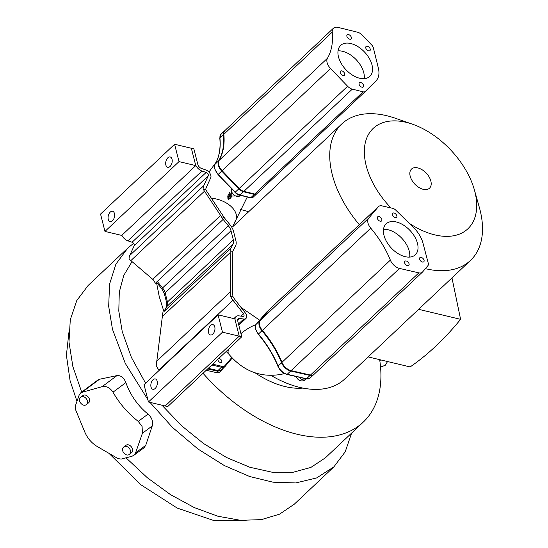 <?xml version="1.0" encoding="UTF-8"?>
<svg xmlns="http://www.w3.org/2000/svg" width="548" height="548" viewBox="0 0 548 548"><rect width="100%" height="100%" fill="white"/><g stroke="black" fill="none" stroke-linecap="round" stroke-linejoin="round"><path stroke-width="0.82" d="M151.015 387.025A5.316 3.124 -76.6 0 0 152.865 389.286A5.316 3.124 -76.6 0 0 156.365 386.888A5.316 3.124 -76.6 0 0 157.18 381.209A5.316 3.124 -76.6 0 0 155.331 378.942A5.316 3.124 -76.6 0 0 151.83 381.346A5.316 3.124 -76.6 0 0 151.015 387.025M208.603 332.725A5.316 3.124 -76.6 0 0 210.453 334.986A5.316 3.124 -76.6 0 0 213.953 332.588A5.316 3.124 -76.6 0 0 214.775 326.903A5.316 3.124 -76.6 0 0 212.919 324.642A5.316 3.124 -76.6 0 0 209.418 327.04A5.316 3.124 -76.6 0 0 208.603 332.725M222.495 332.177L239.236 336.171L165.195 405.986L148.446 401.992L222.495 332.177L218.07 314.833L234.818 318.826L239.236 336.171L235.25 320.518A7.261 4.377 -133.3 0 1 235.989 316.6A7.261 4.377 -133.3 0 1 238.846 315.854L242.812 316.367A2.397 1.445 46.7 0 0 243.757 316.114A2.397 1.445 46.7 0 0 244.004 314.826A2.397 1.445 46.7 0 0 243.415 313.668L232.989 300.236A15.296 9.227 -133.3 0 1 230.359 295.975L230.16 250.833A8.33 5.021 -133.3 0 1 230.612 248.703L233.064 244.113A9.569 5.775 46.7 0 0 233.332 239.873L231.003 230.756A9.569 5.775 46.7 0 0 228.406 225.838L223.146 219.406A8.33 5.021 -133.3 0 1 221.474 216.768L203.13 189.142A15.296 9.227 -133.3 0 1 203.788 185.669L208.267 175.792A2.397 1.445 46.7 0 0 208.309 174.785A2.397 1.445 46.7 0 0 206.13 172.442L201.924 171.01A7.261 4.377 -133.3 0 1 195.328 163.907L191.341 148.255L193.855 148.857L197.849 164.503A4.062 2.452 46.7 0 0 201.541 168.483L205.74 169.914A5.59 3.37 -133.3 0 1 210.822 175.387A5.59 3.37 -133.3 0 1 210.733 177.73L206.254 187.615A12.097 7.302 46.7 0 0 205.747 189.772L224.118 217.398L221.474 216.768M148.446 401.992L144.028 384.648L218.07 314.833M231.688 195.807A6.46 2.089 -58.3 0 0 228.934 199.082L230.598 197.52L230.831 197.903L228.763 199.376L227.934 198.862L227.783 196.02A18.748 6.055 121.7 0 1 230.064 191.821M327.108 62.636A9.563 5.768 46.7 0 0 330.54 68.493L347.61 86.255A7.439 4.487 46.7 0 0 352.289 89.146L363.119 91.824A4.603 2.774 46.7 0 0 365.352 91.427A4.603 2.774 46.7 0 0 365.379 91.393L375.983 80.864A24.448 14.748 46.7 0 0 378.339 68.007L373.359 47.847A4.603 2.774 46.7 0 0 371.695 44.991L362.187 35.093A7.439 4.487 46.7 0 0 357.508 32.202L338.068 27.4A9.563 5.768 46.7 0 0 333.431 28.229A9.563 5.768 46.7 0 0 332.239 32.113A80.816 48.751 -133.3 0 1 327.444 58.266A9.563 5.768 46.7 0 0 327.108 62.636M327.444 58.266L219.049 160.468A9.563 5.768 46.7 0 0 218.714 164.838A9.563 5.768 46.7 0 0 222.146 170.702L239.216 188.457A7.439 4.487 46.7 0 0 243.894 191.348L254.724 194.026A4.603 2.774 46.7 0 0 256.957 193.629A4.603 2.774 46.7 0 0 256.985 193.602L365.317 91.454M371.982 64.876A21.269 12.83 -133.3 0 1 369.825 76.357A21.269 12.83 -133.3 0 1 352.556 75.165A21.269 12.83 -133.3 0 1 338.493 56.889A21.269 12.83 -133.3 0 1 340.651 45.409A21.269 12.83 -133.3 0 1 357.919 46.607A21.269 12.83 -133.3 0 1 371.982 64.876M364.221 78.652A21.269 12.83 46.7 0 0 363.756 72.637A21.269 12.83 46.7 0 0 338.027 50.875M351.35 37.422A2.836 1.713 -133.3 0 1 351.062 38.949A2.836 1.713 -133.3 0 1 348.761 38.792A2.836 1.713 -133.3 0 1 346.891 36.353A2.836 1.713 -133.3 0 1 347.179 34.825A2.836 1.713 -133.3 0 1 349.48 34.983A2.836 1.713 -133.3 0 1 351.35 37.422M370.243 49.094A2.836 1.713 -133.3 0 1 369.955 50.622A2.836 1.713 -133.3 0 1 367.646 50.464A2.836 1.713 -133.3 0 1 365.776 48.032A2.836 1.713 -133.3 0 1 366.064 46.498A2.836 1.713 -133.3 0 1 368.366 46.655A2.836 1.713 -133.3 0 1 370.243 49.094M363.584 85.413A2.836 1.713 -133.3 0 1 363.297 86.94A2.836 1.713 -133.3 0 1 360.995 86.783A2.836 1.713 -133.3 0 1 359.118 84.344A2.836 1.713 -133.3 0 1 359.406 82.817A2.836 1.713 -133.3 0 1 361.714 82.974A2.836 1.713 -133.3 0 1 363.584 85.413M344.699 73.74A2.836 1.713 -133.3 0 1 344.411 75.268A2.836 1.713 -133.3 0 1 342.11 75.11A2.836 1.713 -133.3 0 1 340.233 72.672A2.836 1.713 -133.3 0 1 340.52 71.144A2.836 1.713 -133.3 0 1 342.822 71.302A2.836 1.713 -133.3 0 1 344.699 73.74M231.345 188.43A5.672 3.418 46.7 0 0 231.27 190.773A5.672 3.418 46.7 0 0 235.037 195.657A5.672 3.418 46.7 0 0 239.627 195.965L240.319 195.314M228.763 199.376L228.516 198.808L227.934 198.862M230.235 193.204L228.605 196.28L228.078 198.554A6.46 2.089 121.7 0 1 231.085 195.074M235.832 220.433L232.736 226.303M235.345 221.385L236.188 219.426A22.858 14.18 16 0 0 226.838 203.294A22.858 14.18 16 0 0 210.994 198.177M231.982 196.088L230.598 197.52M230.598 194.239A7.165 2.315 121.7 0 0 228.605 196.28L227.783 196.02M241.072 195.252L250.82 197.712A0.706 0.411 103.9 0 1 250.505 197.821L239.668 195.15L237.154 194.033L235.304 192.143A7.439 4.487 46.7 0 0 237.442 193.903L241.627 195.437M219.049 160.468A80.816 48.751 46.7 0 0 223.844 134.315L332.239 32.113M333.431 28.229L225.036 130.431A9.563 5.768 46.7 0 0 223.844 134.315M121.862 235.284A7.261 4.377 46.7 0 0 127.883 240.825L132.082 242.257A2.397 1.445 -133.3 0 1 134.26 244.6A2.397 1.445 -133.3 0 1 134.226 245.607L129.746 255.484A15.296 9.227 46.7 0 0 129.088 259.094L153.577 280.042A8.33 5.021 46.7 0 0 155.481 283.206M230.16 250.833L232.797 251.464L232.516 292.742L232.975 296.598A12.097 7.302 46.7 0 0 234.722 299.297L245.148 312.73A5.59 3.37 -133.3 0 1 246.518 315.422A5.59 3.37 -133.3 0 1 245.949 318.443A5.59 3.37 -133.3 0 1 243.75 319.025L239.777 318.511A4.062 2.452 46.7 0 0 238.181 318.929A4.062 2.452 46.7 0 0 237.77 321.121L241.757 336.773L239.236 336.171L165.195 405.986L167.715 406.589L241.757 336.773M203.13 189.142L205.747 189.772M232.797 251.464A5.131 3.096 -133.3 0 1 233.044 250.717L235.496 246.127A12.762 7.699 -133.3 0 0 235.846 240.476L233.523 231.352A12.762 7.699 -133.3 0 0 230.057 224.796L224.796 218.364A5.131 3.096 46.7 0 1 224.118 217.398M162.948 312.504A8.33 5.021 46.7 0 0 162.523 315.121L156.249 365.646A15.296 9.227 46.7 0 0 158.947 370.051L159.18 370.359M232.975 296.598L230.359 295.975M172.031 159.228A5.316 3.124 103.4 0 1 171.216 164.907A5.316 3.124 103.4 0 1 167.715 167.304A5.316 3.124 103.4 0 1 165.859 165.044A5.316 3.124 103.4 0 1 166.681 159.365A5.316 3.124 103.4 0 1 170.181 156.961A5.316 3.124 103.4 0 1 172.031 159.228M114.443 213.528A5.316 3.124 103.4 0 1 113.628 219.207A5.316 3.124 103.4 0 1 110.121 221.611A5.316 3.124 103.4 0 1 108.271 219.344A5.316 3.124 103.4 0 1 109.086 213.665A5.316 3.124 103.4 0 1 112.593 211.268A5.316 3.124 103.4 0 1 114.443 213.528M179.018 161.605L195.759 165.599L121.718 235.414L104.969 231.42L179.018 161.605L174.593 144.261L191.341 148.255L195.759 165.599M174.593 144.261L100.551 214.076L104.969 231.42M367.996 223.043A9.563 5.768 46.7 0 0 370.749 228.153A80.816 48.751 -133.3 0 1 390.354 260.129A9.563 5.768 46.7 0 0 399.506 268.41L418.857 272.863A7.439 4.487 46.7 0 0 422.357 272.198A7.439 4.487 46.7 0 0 422.57 271.979L427.94 265.629A4.603 2.774 46.7 0 0 428.269 263.252L422.946 243.011A24.448 14.748 46.7 0 0 413.308 227.29L395.615 210.007A4.603 2.774 46.7 0 0 392.827 208.37L382.045 205.89A7.439 4.487 46.7 0 0 378.538 206.562A7.439 4.487 46.7 0 0 378.332 206.781L368.694 218.173A9.563 5.768 46.7 0 0 367.996 223.043M378.538 206.562L270.143 308.764A7.439 4.487 46.7 0 0 269.938 308.983L260.3 320.375A9.563 5.768 46.7 0 0 259.601 325.252A9.563 5.768 46.7 0 0 262.355 330.355L370.749 228.153M417.466 243.312A21.269 12.83 -133.3 0 1 415.309 254.786A21.269 12.83 -133.3 0 1 398.033 253.594A21.269 12.83 -133.3 0 1 383.97 235.318A21.269 12.83 -133.3 0 1 386.128 223.844A21.269 12.83 -133.3 0 1 403.403 225.036A21.269 12.83 -133.3 0 1 417.466 243.312M409.699 257.081A21.269 12.83 46.7 0 0 409.233 251.066A21.269 12.83 46.7 0 0 383.511 229.304M409.068 263.841A2.836 1.713 -133.3 0 1 408.781 265.376A2.836 1.713 -133.3 0 1 406.479 265.211A2.836 1.713 -133.3 0 1 404.602 262.78A2.836 1.713 -133.3 0 1 404.89 261.245A2.836 1.713 -133.3 0 1 407.191 261.403A2.836 1.713 -133.3 0 1 409.068 263.841M424.063 260.252A2.836 1.713 -133.3 0 1 423.775 261.786A2.836 1.713 -133.3 0 1 421.474 261.622A2.836 1.713 -133.3 0 1 419.597 259.19A2.836 1.713 -133.3 0 1 419.884 257.656A2.836 1.713 -133.3 0 1 422.186 257.82A2.836 1.713 -133.3 0 1 424.063 260.252M396.834 215.85A2.836 1.713 -133.3 0 1 396.547 217.385A2.836 1.713 -133.3 0 1 394.245 217.22A2.836 1.713 -133.3 0 1 392.368 214.789A2.836 1.713 -133.3 0 1 392.656 213.254A2.836 1.713 -133.3 0 1 394.957 213.419A2.836 1.713 -133.3 0 1 396.834 215.85M381.84 219.44A2.836 1.713 -133.3 0 1 381.552 220.967A2.836 1.713 -133.3 0 1 379.25 220.81A2.836 1.713 -133.3 0 1 377.373 218.378A2.836 1.713 -133.3 0 1 377.661 216.844A2.836 1.713 -133.3 0 1 379.963 217.001A2.836 1.713 -133.3 0 1 381.84 219.44M218.638 358.57A2.411 1.452 -133.3 0 1 221.776 360.995A2.411 1.452 -133.3 0 1 221.529 362.297A2.411 1.452 -133.3 0 1 219.57 362.166A2.411 1.452 -133.3 0 1 217.981 360.091A2.411 1.452 -133.3 0 1 217.974 359.193M286.857 374.4A0.706 0.418 103 0 0 286.892 374.414L286.823 374.394A0.706 0.418 -76.6 0 0 287.138 374.284A9.563 5.768 -133.3 0 0 287.2 374.298A0.706 0.418 103 0 1 286.892 374.414L306.243 378.867A0.706 0.418 -77 0 0 306.551 378.75A7.439 4.487 46.7 0 0 308.599 378.819L307.846 378.62L308.599 378.819L310.264 377.867M256.32 324.149A0.706 0.562 40.2 0 1 256.389 324.06L259.889 320.758A9.563 5.768 46.7 0 0 259.19 325.635A9.563 5.768 46.7 0 0 261.944 330.745A80.816 48.751 -133.3 0 1 281.549 362.714A9.563 5.768 46.7 0 0 290.7 371.003L287.2 374.298L306.551 378.75L310.052 375.455A7.439 4.487 46.7 0 0 313.552 374.791L310.058 378.086L308.401 378.928L306.243 378.867M390.354 260.129L281.96 362.331A9.563 5.768 46.7 0 0 291.111 370.619L310.463 375.065A7.439 4.487 46.7 0 0 313.963 374.4L422.357 272.198M281.96 362.331A80.816 48.751 46.7 0 0 262.355 330.355M359.31 224.687A93.804 56.581 -133.3 0 1 332.266 174.572A93.804 56.581 -133.3 0 1 341.774 123.944A93.804 56.581 -133.3 0 1 395.156 118.19L412.459 124.191A68.993 41.614 -133.3 0 1 474.383 189.868A68.993 41.614 -133.3 0 1 474.842 191.581A68.993 41.614 -133.3 0 1 409.116 223.194M474.383 189.868L479.356 207.487A93.804 56.581 -133.3 0 1 479.986 209.816A93.804 56.581 -133.3 0 1 470.472 260.444A93.804 56.581 -133.3 0 1 425.385 268.65M390.984 207.952A68.993 41.614 -133.3 0 1 366.194 165.66A68.993 41.614 -133.3 0 1 412.459 124.191M131.958 261.732L123.738 275.459L119.3 292.091L118.793 311.024L122.238 331.602L131.39 357.392L145.576 383.189M163.927 311.593L159.263 296.694L156.447 282.234L157.269 281.46L162.557 287.926A9.569 5.775 -133.3 0 1 165.154 292.844L167.483 301.962A9.569 5.775 -133.3 0 1 167.215 306.202L163.927 311.593L230.612 248.703M248.648 211.754A137.877 83.166 46.7 0 0 240.147 209.398M133.589 243.339L127.705 248.162L115.923 264.115L109.593 284.042L108.675 306.318L112.47 329.273L125.307 363.427L147.85 399.629M127.622 248.237L88.112 285.494L76.768 300.592L70.295 319.71L68.98 342.034L72.877 366.598L81.679 392.073M148.029 414.124L138.247 421.398L142.083 426.474L142.432 433.235L135.562 452.908L134.205 455.039L132.034 456.237L121.183 459.108L117.957 458.56L97.448 446.641C91.701 443.202 87.481 438.325 84.782 432.009L75.501 409.507L75.309 406.089L79.138 395.122L80.94 392.621L97.962 379.963L99.558 379.237L116.964 375.613C120.861 375.264 123.827 377.593 125.869 382.607C130.41 395.197 137.795 405.705 148.029 414.124C151.919 417.638 153.324 421.576 152.241 425.94L145.727 445.353L143.932 447.846M134.205 455.039L143.953 447.832M68.884 332.643L66.404 355.289L70.096 380.764L76.98 401.307M80.488 397.423C83.755 393.957 90.146 401.341 86.509 404.376C83.248 407.842 76.857 400.458 80.488 397.423L82.817 395.663M82.556 395.882C85.837 392.443 92.194 399.78 88.577 402.842L86.509 404.376M123.567 447.189C126.828 443.722 133.219 451.107 129.588 454.148C126.321 457.614 119.93 450.23 123.567 447.189L125.896 445.435M125.636 445.654C128.917 442.209 135.267 449.552 131.657 452.607L129.588 454.148M108.915 453.306L141.048 484.877L177.21 508.078L213.521 520.429L246.107 520.6M138.247 421.398C127.999 413.384 119.58 403.65 112.977 392.197L125.869 382.607M80.94 392.621L102.113 386.655C106.449 385.902 110.066 387.751 112.977 392.197M126.013 457.827L147.371 477.774L170.394 494.556L194.211 507.551L217.912 516.243L240.599 520.326L261.403 519.62L279.535 514.168L294.303 504.174L333.814 466.923M149.94 402.348L172.538 427.495L197.986 449.024L224.317 465.553L249.662 476.513L272.986 482.185L295.714 482.946L316.628 477.945L333.896 466.841L345.219 451.785L351.624 433.078M157.297 281.494L156.447 282.234M161.955 405.212L181.724 425.858L203.609 443.565L226.66 457.573L249.888 467.273L272.294 472.26L292.92 472.314L310.874 467.43L325.389 457.82L363.235 422.131A137.877 83.166 46.7 0 0 379.661 359.659M231.003 230.756L164.332 293.618L161.735 288.7L228.406 225.838M223.146 219.406L156.475 282.268L161.735 288.7L162.557 287.926M233.064 244.113L166.393 306.976L163.941 311.565L164.763 310.791M167.215 306.202L166.393 306.976L166.654 302.736L233.332 239.873M165.154 292.844L164.332 293.618L166.654 302.736L167.483 301.962M223.447 368.009L221.522 370.284L217.631 371.215L207.658 368.92M221.522 370.284L219.871 371.866A7.788 4.699 -133.3 0 1 216.2 372.565L206.226 370.27M203.034 373.284A137.877 83.166 46.7 0 0 363.235 422.131M430.091 178.867A13.131 7.919 -133.3 0 1 430.858 181.087A13.131 7.919 -133.3 0 1 423.248 189.327A13.131 7.919 -133.3 0 1 410.185 176.155A13.131 7.919 -133.3 0 1 420.83 169.044A19.851 19.851 0 0 1 430.098 178.881M255.19 372.893A79.392 47.888 46.7 0 0 302.955 388.087M418.631 309.325L460.601 319.333C444.716 338.842 427.892 354.707 410.13 366.927L368.16 356.912M460.601 319.333L451.97 277.884M271.164 375.517A93.804 56.581 46.7 0 0 344.596 379.127L470.472 260.444M231.516 196.547A18.748 6.055 -58.3 0 0 230.831 197.903M222.146 170.702L330.54 68.493M224.844 130.623L224.625 130.814A9.563 5.768 46.7 0 0 223.433 134.705A0.706 0.445 -5.5 0 1 223.858 134.5M215.015 164.4A0.706 0.555 30.4 0 1 215.145 164.153A80.816 48.751 46.7 0 0 219.933 138L223.433 134.705A80.816 48.751 -133.3 0 1 218.638 160.852A9.563 5.768 46.7 0 0 218.303 165.222A9.563 5.768 46.7 0 0 221.734 171.086L222.454 170.401M218.912 160.722A0.706 0.555 30.4 0 0 218.638 160.852L215.145 164.153A9.563 5.768 46.7 0 0 214.802 168.524A9.563 5.768 46.7 0 0 218.241 174.38L221.734 171.086L238.805 188.848A7.439 4.487 46.7 0 0 243.483 191.738L254.313 194.417L250.82 197.712A4.603 2.774 46.7 0 0 253.046 197.314A4.603 2.774 46.7 0 0 253.08 197.28L256.512 194.047M218.131 174.47L235.304 192.143L347.61 86.255M237.606 194.3A5.672 3.418 -133.3 0 1 234.4 191.608M235.455 221.221L235.051 221.728M235.037 195.657A5.672 3.452 -134.6 0 1 231.112 189.074A5.672 3.452 -134.6 0 1 231.325 188.409M239.435 194.896L239.983 195.04L239.435 194.896L239.983 195.04L243.483 191.738A0.706 0.411 -76.1 0 0 243.73 191.307M235.202 192.232L218.036 174.572L214.672 168.832C214.364 166.065 214.494 164.537 215.063 164.249C219.159 157.201 220.741 148.549 219.803 138.295A0.706 0.445 -5.5 0 1 219.933 138A9.563 5.768 46.7 0 1 221.132 134.116L219.803 138.295M254.56 193.985A0.706 0.411 103.9 0 1 254.313 194.417A4.603 2.774 46.7 0 0 256.546 194.019A4.603 2.774 46.7 0 0 256.574 193.985A0.706 0.569 -134.8 0 0 256.587 193.978L253.046 197.314L250.505 197.821M243.894 191.348L352.289 89.146M363.119 91.824L254.724 194.026M132.082 242.257L206.13 172.442M240.825 316.107L243.415 313.668M238.496 323.978L243.75 319.025M204.308 191.355L130.76 260.711M152.734 279.377L220.481 215.508M203.788 185.669L129.746 255.484M208.267 175.792L134.226 245.607M127.883 240.825L201.924 171.01M162.235 316.641L229.975 252.772M156.447 361.495L230.002 292.146M158.947 370.051L232.989 300.236M239.777 318.511L237.668 320.505M255.923 324.711A22.858 8.145 140.6 0 0 240.956 333.622M228.516 349.261A22.858 8.145 140.6 0 0 228.804 354.145L226.18 351.46M265.965 312.744A0.706 0.562 40.2 0 1 266.027 312.668L256.389 324.06A9.563 5.768 46.7 0 0 255.69 328.93A9.563 5.768 46.7 0 0 258.451 334.04L261.944 330.745M258.389 334.184L258.451 334.04A80.816 48.751 46.7 0 1 278.055 366.016A9.563 5.768 46.7 0 0 287.138 374.284M299.112 377.223A5.672 3.418 46.7 0 0 304.791 379.915A5.672 3.418 46.7 0 0 305.818 379.374L306.332 378.887M208.295 368.318L217.96 370.544A0.706 0.418 103 0 1 217.652 370.654L208.144 368.468M211.802 365.016L221.467 367.242L217.96 370.544A7.439 4.487 46.7 0 0 221.467 369.879L217.652 370.654M225.249 366.276L232.236 358.015L225.214 366.311A0.706 0.562 -139.8 0 0 225.084 365.468L231.79 357.543M212.679 364.187L221.728 366.27A0.706 0.418 103 0 1 221.467 367.242A7.439 4.487 46.7 0 0 224.975 366.571A7.439 4.487 46.7 0 0 225.18 366.352A0.706 0.562 -139.8 0 0 225.214 366.311L221.467 369.879M221.728 366.27A6.727 4.055 46.7 0 0 225.084 365.468M278.172 366.434L278.055 366.016L282.008 362.447M286.823 374.394C282.809 373.167 279.843 370.469 277.925 366.311C273.397 355.152 266.842 344.466 258.259 334.253L255.567 329.238C255.217 326.3 255.478 324.58 256.354 324.094L266.239 312.449A7.439 4.487 46.7 0 0 266.027 312.668L269.527 309.373L259.889 320.758A0.706 0.562 40.2 0 1 260.088 320.649M290.94 370.578A0.706 0.418 -77 0 1 290.7 371.003L310.052 375.455A0.706 0.418 -77 0 0 310.291 375.031M269.959 308.956L269.732 309.147A7.439 4.487 46.7 0 0 269.527 309.373A0.706 0.562 40.2 0 1 269.691 309.271M269.938 308.983L378.332 206.781M368.694 218.173L260.3 320.375M418.857 272.863L310.463 375.065M291.111 370.619L399.506 268.41M99.558 379.237L82.666 391.793M116.964 375.613L102.113 386.655M152.241 425.94L142.432 433.235M145.727 445.353L135.562 452.908M216.2 372.565L217.631 371.215M247.251 197.02L236.188 219.426M233.181 225.845L234.989 221.673M239.627 195.965L231.914 196.026L231.27 188.348M208.932 172.079L216.268 161.996M224.625 130.814L221.132 134.116M365.352 91.427L256.957 193.629M238.805 325.183L245.949 318.443M233.873 318.6L235.989 316.6M228.804 354.145C243.401 371.339 261.06 378.038 281.788 374.236L284.487 373.503M241.01 307.401L259.656 320.19M296.42 376.606A5.672 5.672 0 0 0 305.818 379.374M269.732 309.147L266.239 312.449M380.565 367.153L385.436 365.16L387.511 361.536M380.963 359.968L379.778 360.413M341.774 123.944L232.859 226.639"/></g></svg>
